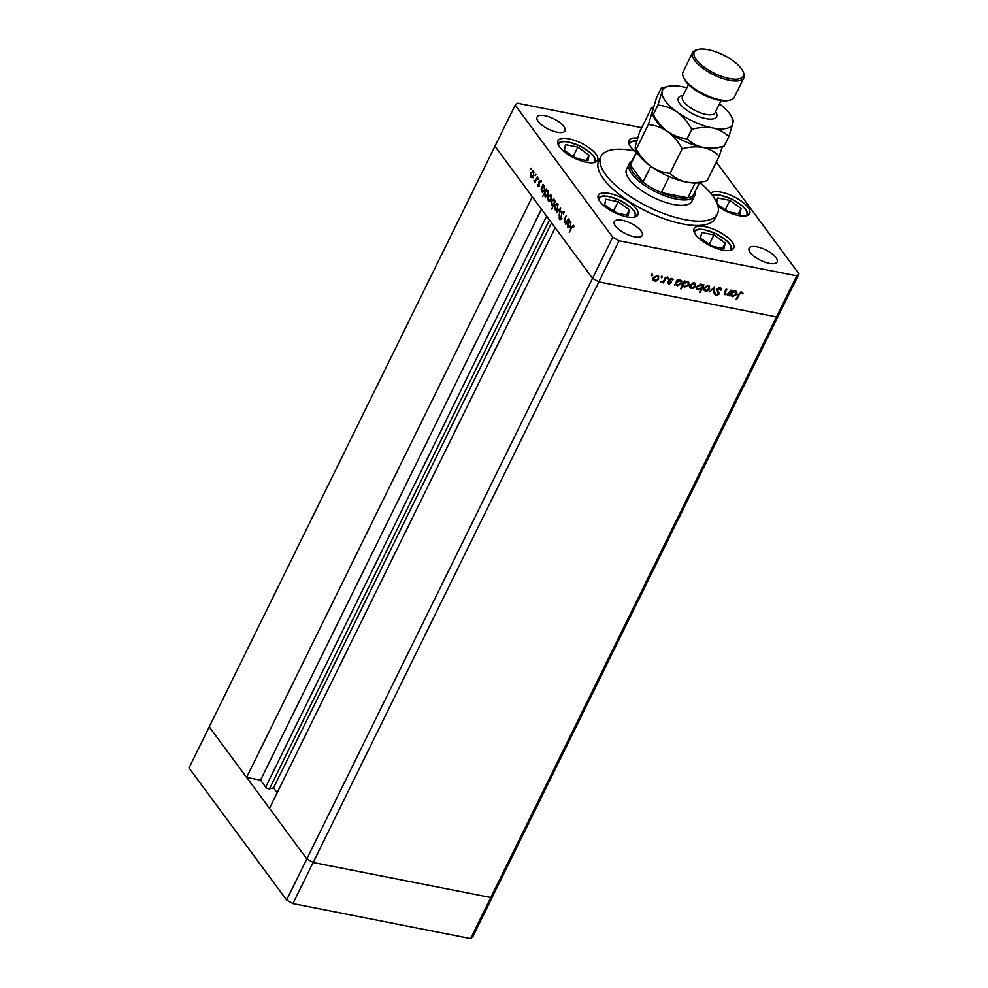 <?xml version="1.0" encoding="UTF-8"?>
<svg xmlns="http://www.w3.org/2000/svg" width="988" height="988" viewBox="0 0 988 988"><rect width="100%" height="100%" fill="white"/><g stroke="black" fill="none" stroke-linecap="round" stroke-linejoin="round"><path stroke-width="1.48" d="M641.743 127.711L517.416 103.221L515.168 105.136L494.951 146.224L592.528 278.307L555.17 227.746L269.477 808.357L306.823 858.918L313.134 862.512L490.801 897.512L493.049 895.61L490.801 897.512L313.134 862.512L306.823 858.918L209.246 726.835L246.605 777.395L532.297 196.785L494.951 146.224L189.029 767.923L286.606 900.006L292.917 903.6L470.584 938.6L472.832 936.686L798.971 273.898L716.325 162.032M515.168 105.136L612.745 237.219L592.528 278.307L598.839 281.901L592.528 278.307L286.606 900.006M292.917 903.6L598.839 281.901L776.506 316.901L778.754 314.987L776.506 316.901L470.584 938.6M277.146 792.759L273.528 787.844L269.489 788.819A2.421 0.902 -153.8 0 1 265.661 787.115L260.523 780.137L246.605 777.395M260.523 780.137L541.461 209.184M273.528 787.844L551.551 222.831M629.22 163.736L626.565 169.133A36.371 13.56 26.2 0 0 639.001 188.708A36.371 13.56 26.2 0 0 673.421 204.454A36.371 13.56 26.2 0 0 691.822 201.243L694.49 195.846A36.371 13.56 -153.8 0 1 676.088 199.045A36.371 13.56 -153.8 0 1 641.657 183.311A36.371 13.56 -153.8 0 1 629.22 163.736A36.371 13.56 -153.8 0 1 631.974 161.081M636.531 151.374A64.936 24.218 26.2 0 0 633.79 150.793A64.936 24.218 26.2 0 0 600.926 156.524A64.936 24.218 26.2 0 0 623.132 191.474A64.936 24.218 26.2 0 0 684.61 219.595A64.936 24.218 26.2 0 0 717.461 213.865A64.936 24.218 26.2 0 0 699.825 182.521M600.926 156.524L598.802 160.846A64.936 24.218 26.2 0 0 621.007 195.797A64.936 24.218 26.2 0 0 682.473 223.918A64.936 24.218 26.2 0 0 715.337 218.187L717.461 213.865M626.725 216.841A22.082 8.237 26.2 0 0 637.89 214.89A22.082 8.237 26.2 0 0 630.344 203.009A22.082 8.237 26.2 0 0 609.435 193.45A22.082 8.237 26.2 0 0 598.271 195.389A22.082 8.237 26.2 0 0 605.817 207.282A22.082 8.237 26.2 0 0 626.725 216.841M586.427 162.291A22.082 8.237 26.2 0 0 597.604 160.34A22.082 8.237 26.2 0 0 590.046 148.459A22.082 8.237 26.2 0 0 569.15 138.9A22.082 8.237 26.2 0 0 557.973 140.852A22.082 8.237 26.2 0 0 565.531 152.732A22.082 8.237 26.2 0 0 586.427 162.291M718.066 206.344A22.082 8.237 26.2 0 0 738.481 215.545A22.082 8.237 26.2 0 0 749.657 213.606A22.082 8.237 26.2 0 0 742.099 201.713A22.082 8.237 26.2 0 0 721.203 192.154A22.082 8.237 26.2 0 0 710.705 193.191M722.549 250.1A22.082 8.237 26.2 0 0 733.714 248.149A22.082 8.237 26.2 0 0 726.168 236.268A22.082 8.237 26.2 0 0 705.271 226.709A22.082 8.237 26.2 0 0 694.095 228.648A22.082 8.237 26.2 0 0 701.641 240.541A22.082 8.237 26.2 0 0 722.549 250.1M622.168 220.262A15.586 5.817 -153.8 0 1 636.914 227.005A15.586 5.817 -153.8 0 1 642.249 235.403A15.586 5.817 -153.8 0 1 634.358 236.774A15.586 5.817 -153.8 0 1 619.612 230.031A15.586 5.817 -153.8 0 1 614.277 221.633A15.586 5.817 -153.8 0 1 622.168 220.262M557.121 132.207A15.586 5.817 26.2 0 0 565 130.836A15.586 5.817 26.2 0 0 559.677 122.438A15.586 5.817 26.2 0 0 544.919 115.695A15.586 5.817 26.2 0 0 537.04 117.066A15.586 5.817 26.2 0 0 542.363 125.464A15.586 5.817 26.2 0 0 557.121 132.207M769.22 263.339A15.586 5.817 26.2 0 0 777.099 261.968A15.586 5.817 26.2 0 0 771.776 253.57A15.586 5.817 26.2 0 0 757.018 246.827A15.586 5.817 26.2 0 0 749.126 248.198A15.586 5.817 26.2 0 0 754.462 256.596A15.586 5.817 26.2 0 0 769.22 263.339M725.834 294.56L724.908 294.523L724.747 292.016L726.143 289.188L726.81 289.323L724.994 293.189L725.871 294.56L728.452 293.461L730.935 290.126L728.218 295.659L727.551 295.536L728.033 294.535L724.426 294.634M724.488 292.51L725.871 294.56M720.116 287.792L721.573 289.892L720.758 290.151L719.733 288.558L717.634 289.558L718.869 294.325L716.152 295.733L714.781 294.054L715.621 293.708L716.609 294.967L718.177 294.226L716.967 289.41L720.116 287.792L721.178 288.422M720.758 290.151L718.931 287.841M716.72 294.992L715.645 295.042L716.152 295.733L714.781 294.054M715.621 293.708L716.609 294.967M714.522 286.891L714.386 292.942L713.657 292.794L713.83 288.41L709.298 291.929L714.522 286.891M709.606 288.941L707.89 290.756L705.358 291.262L703.728 289.941L703.938 287.829L708.174 285.544L709.545 286.322L709.125 288.298M695.688 286.199L693.971 288.014L691.427 288.521L689.797 287.199L690.019 285.087L694.243 282.803L695.614 283.581L695.206 285.557M675.36 283.618L675.804 284.211L674.619 285.1L677.348 279.579L678.015 279.703L677.546 280.666L680.3 280.049L681.658 280.851L681.745 283.494L677.459 285.767L676.138 285.026M652.463 274.565L652.784 275.319L651.845 275.825L652.463 274.565L652.784 275.319L651.339 275.146M796.723 275.813L776.506 316.901L598.839 281.901L619.056 240.813L796.723 275.813L798.971 273.898M658.798 278.937L657.082 280.753L654.55 281.259L652.92 279.937L653.13 277.826L657.366 275.529L658.737 276.319L658.317 278.295M662.17 276.479L661.552 277.739L661.231 276.986L662.17 276.479L662.479 277.233L661.972 276.541L661.046 277.048M665.529 277.245L666.208 277.381L663.479 282.914L663.207 281.963L660.935 282.309L663.566 280.975L665.529 277.245M668.221 277.665L667.604 278.937L667.283 278.184L668.221 277.665L668.53 278.418L667.098 278.246M671.062 282.914L668.962 284.099L667.95 283.037L670.383 282.815L669.494 279.678L671.889 278.394L673.087 279.456L670.185 279.777L671.235 282.012L671.062 282.914L670.457 282.407M669.185 283.383L668.456 283.408L668.962 284.099L667.95 283.037M668.641 282.654L669.296 283.42M670.444 282.272L669.333 280.58M671.889 278.394L673.087 279.456L671.951 279.147M672.383 279.876L671.099 278.406M669.679 279.085L671.235 282.012L670.729 281.333L670.556 282.235M682.486 284.964L681.3 288.867L680.633 288.743L684.449 280.975L685.129 281.111L684.659 282.062L687.413 281.444L688.772 282.247L688.846 284.89L684.573 287.175L683.288 286.421M702.135 284.593L702.777 285.705L703.95 284.816L700.134 292.584L699.455 292.448L701.048 289.212L698.281 289.867L696.91 289.064L696.836 286.434L701.11 284.149L702.443 284.902M730.49 294.473L730.935 295.079L729.762 295.968L732.479 290.435L733.145 290.571L732.676 291.522L735.43 290.904L736.789 291.707L736.875 294.35L732.59 296.635L731.268 295.881M741.198 292.794L739.197 294.535L736.727 299.574L736.048 299.438L738.567 294.325L741.618 292.028L743.001 293.251L742.309 293.757L740.543 292.09M742.667 292.695L743.001 293.251L741.803 293.066L742.272 293.708M741.803 293.066L740.691 292.102M564.79 221.979L566.396 221.72L568.471 218.731L565.754 224.264L565.926 222.831L564.395 222.584L564.803 218.472L566.198 215.643L564.654 219.991L564.79 221.979L566.346 222.535M566.408 222.93L564.395 222.584L565.21 222.3M561.357 212.185L563.382 211.518L563.654 214.631L562.999 212.284L561.678 212.63L561.196 218.854L559.443 219.435L559.134 216.878L559.863 218.706L560.863 218.459L561.888 212.297M563.753 212.432L561.678 212.63M559.974 219.805L560.221 218.953L561.27 219.163M559.863 218.706L561.32 218.546M560.678 208.172L559.183 215.372L559.961 209.703L556.775 212.099L560.678 208.172M557.64 208.641L556.318 210.111L554.873 209.691L554.33 207.443L554.947 204.998L557.689 203.973L557.64 208.641M556.318 210.111L554.873 209.691L555.651 209.37M556.936 203.417L557.689 203.973M551.02 199.687L549.699 201.169L548.266 200.737L547.723 198.489L548.328 196.044L551.082 195.019L551.02 199.687M549.699 201.169L548.266 200.737L549.032 200.416M550.316 194.475L551.082 195.019M541.128 189.214L543.029 184.274L542.869 185.67L544.45 186.053L544.4 190.758L541.634 191.758L541.523 189.301M544.203 185.769L542.869 185.67L544.45 186.053M542.387 192.29L541.634 191.758L542.4 191.45M531.285 168.219L530.667 169.479L530.68 168.454L531.396 168.59M533.557 176.037L532.236 177.519L530.791 177.099L530.247 174.851L530.865 172.394L533.606 171.369L533.557 176.037M532.236 177.519L530.791 177.099L531.569 176.778M532.853 170.825L533.606 171.369M535.891 174.456L535.274 175.716L535.286 174.691L536.002 174.827M537.423 176.679L535.014 182.644L535.101 181.397L533.829 180.89L535.508 180.359L537.423 176.679M535.582 181.496L534.767 181.607M534.409 180.853L536.076 180.483M538.719 178.285L538.102 179.544L538.114 178.519L538.831 178.655M538.966 185.744L537.596 186.3L537.311 184.608L538.633 185.336L538.917 181.212L540.461 180.643L540.831 182.397L540.14 181.347L539.25 181.619L538.966 185.744M537.929 185.621L539.102 185.423M540.794 181.471L539.25 181.619M544.524 193.734L542.585 196.612L546.401 188.844L546.253 190.239L547.834 190.622L547.772 195.328L545.006 196.328L544.907 193.809M547.574 190.338L546.253 190.239L547.834 190.622M545.759 196.859L545.006 196.328L545.784 196.019M554.836 201.972L551.835 209.147L553.107 205.479L551.514 205.146L551.563 200.428L554.342 199.428L555.318 202.071M553.601 205.566L551.514 205.146L552.292 204.837M553.576 198.897L554.342 199.428M567.31 224.659L569.199 219.719L569.051 221.102L570.632 221.485L570.57 226.203L567.804 227.203L567.705 224.733M570.372 221.201L569.051 221.102L570.632 221.485M568.557 227.734L567.804 227.203L568.582 226.882M573.942 226.24L571.743 227.376L569.261 232.415L571.459 226.87L573.596 225.338L573.546 227.697L572.954 225.919L574.016 226.129M637.556 138.098A22.082 8.237 26.2 0 0 628.936 140.444A22.082 8.237 26.2 0 0 634.815 151.003M612.745 237.219L619.056 240.813M533.298 177.729L531.865 177.309M532.594 171.628L533.359 171.097M533.903 171.887L532.693 171.64L533.273 172.048L531.186 172.826L531.124 176.42L532.89 177.025M534.014 172.196L533.273 172.048L533.705 175.691M531.124 176.42L533.236 175.605M535.088 181.668L533.829 180.89M535.484 181.063L536.583 180.569L535.484 181.063M538.658 186.51L538.386 184.818M539.979 181.422L541.535 180.853M541.214 181.557L540.312 181.829M544.734 186.559L543.499 186.3L544.104 186.72L541.992 187.461L541.955 191.079L543.758 191.721M544.845 186.856L544.104 186.72L544.549 190.412M541.955 191.079L544.079 190.326M548.118 191.129L546.87 190.857L547.488 191.289L545.364 192.03L545.339 195.649L547.13 196.291M548.216 191.425L547.488 191.289L547.932 194.982M545.339 195.649L547.451 194.895M550.773 201.379L549.328 200.947M550.057 195.266L550.835 194.735M551.378 195.538L550.155 195.291L550.748 195.698L548.649 196.476L548.599 200.058L550.365 200.675M551.477 195.846L550.748 195.698L551.181 199.341M548.599 200.058L550.711 199.243M553.28 199.687L554.083 199.144M554.453 203.824L554.009 200.107L551.884 200.86L551.847 204.467L553.823 205.109M554.626 199.947L553.404 199.7L554.737 200.255M551.847 204.467L553.972 203.726M557.38 210.333L555.948 209.901M556.676 204.22L557.442 203.689M557.985 204.491L556.775 204.232L557.356 204.652L555.268 205.418L555.207 209.011L556.973 209.629M558.096 204.788L557.356 204.652L557.788 208.295M555.207 209.011L557.318 208.196M557.442 212.235L556.775 212.099M564.074 212.506L562.74 212.84M560.937 218.916L561.925 218.669M562.431 212.395L564.457 211.728M565.852 222.189L567.458 221.929M570.916 221.991L569.668 221.732L570.286 222.152L568.174 222.905L568.137 226.511L569.94 227.154M571.027 222.3L570.286 222.152L570.731 225.857M568.137 226.511L570.261 225.758M573.991 226.635L573.373 226.511M651.957 273.874L652.278 274.639M655.069 280.604L654.044 280.567L654.55 281.259M654.044 280.567L652.401 279.246M658.44 276.01L658.354 278.11M657.786 276.529L656.316 275.491M653.303 277.258L654.377 279.888M653.389 277.381L654.883 280.58L653.661 279.592M656.526 275.529L657.032 276.208L653.809 277.949M654.883 280.58L658.132 278.801L658.094 276.838L657.032 276.208M661.664 275.788L661.972 276.541M663.627 280.888L663.146 281.876M662.701 281.271L660.923 281.926M667.715 276.986L668.024 277.739M668.456 283.408L667.443 282.346M668.135 281.963L668.79 282.729M669.926 281.592L668.827 279.888M671.877 279.184L671.087 278.394L671.877 279.184M670.148 280.394L670.729 281.333M681.374 280.543L681.288 282.679M681.263 282.84L681.745 283.494M677.978 285.124L676.953 285.087L677.459 285.767M676.953 285.087L675.928 284.63M680.707 281.061L679.262 280.012M677.385 280.444L676.595 281.111M675.915 282.482L676.496 284.075M676.669 282.457L676.706 284.47L677.793 285.087L681.065 283.346L681.016 281.37L679.942 280.728L676.669 282.457L676.224 281.864M679.435 280.036L679.942 280.728M688.475 281.938L688.401 284.075M688.364 284.235L688.846 284.89M685.092 286.52L684.067 286.483L684.573 287.175M684.067 286.483L683.079 286.038M687.809 282.457L686.364 281.407M684.486 281.839L683.696 282.506M683.017 283.889L683.61 285.47M683.77 283.865L683.82 285.865L684.894 286.495L688.179 284.754L688.117 282.766L687.055 282.123L683.77 283.865L683.326 283.26M686.549 281.432L687.055 282.123M691.946 287.866L690.921 287.829L691.427 288.521M690.921 287.829L689.291 286.508M695.33 283.272L695.243 285.371M694.675 283.803L693.206 282.753M690.18 284.532L691.254 287.15M690.266 284.643L691.773 287.841L690.538 286.853M693.403 282.79L693.909 283.482L690.686 285.211M691.773 287.841L695.009 286.063L694.984 284.112L693.909 283.482M702.715 285.618L702.159 286.742M701.48 288.126L700.986 289.126M698.763 289.212L697.763 289.188L698.281 289.867M697.763 289.188L696.688 288.694M696.775 286.557L697.367 288.175M701.566 285.162L700.084 284.112M701.912 287.459L701.875 285.458L700.788 284.828L697.503 286.569L697.565 288.545L698.627 289.2L701.912 287.459M700.282 284.136L700.788 284.828M705.877 290.62L704.852 290.583L705.358 291.262M704.852 290.583L703.221 289.262M709.248 286.014L709.174 288.113M708.594 286.545L707.124 285.507M704.111 287.273L705.185 289.904M704.197 287.385L705.691 290.583L704.469 289.595M707.334 285.532L707.84 286.224L704.617 287.953M705.691 290.583L708.939 288.805L708.902 286.853L707.84 286.224M714.065 287.335L714.386 292.942M720.882 288.113L721.573 289.892M720.252 289.459L719.227 287.879L720.252 289.459M717.127 288.867L717.535 290.349M717.029 289.669L719.017 293.09M718.511 292.411L718.869 294.325M715.645 295.042L714.979 294.77M715.114 293.028L716.102 294.288L715.114 293.028M728.465 293.448L727.971 294.449M724.908 294.523L724.229 294.251M736.505 291.398L736.418 293.535M736.393 293.695L736.875 294.35M733.108 295.98L732.083 295.943L732.59 296.635M732.083 295.943L731.058 295.498M735.838 291.917L734.393 290.867M732.516 291.299L731.725 291.966M731.046 293.337L731.626 294.93M731.799 293.325L731.836 295.326L732.923 295.955L736.208 294.214L736.146 292.226L735.072 291.584L731.799 293.325L731.355 292.72M734.566 290.892L735.072 291.584M636.643 151.609L630.924 163.218A35.062 13.079 26.2 0 0 630.418 165.132A35.062 13.079 26.2 0 0 642.99 182.15A35.062 13.079 26.2 0 0 661.343 192.611A35.062 13.079 26.2 0 0 676.113 197.279A35.062 13.079 26.2 0 0 687.821 197.822A35.062 13.079 26.2 0 0 693.848 194.191L699.566 182.57M669.209 176.63L661.343 192.611L687.821 197.822L695.12 182.99M694.91 192.043A36.371 13.56 -153.8 0 1 694.49 195.846M636.865 152.041L630.418 165.132L642.99 182.15L650.783 166.305M615.919 212.939L628.232 215.372L629.319 209.728L618.105 201.663L605.805 199.243L604.705 204.874L615.919 212.939M617.661 213.285L612.029 210.148M613.77 210.481L618.105 201.663M626.701 215.063L629.319 209.728M575.634 158.401L587.946 160.822L589.033 155.19L577.819 147.126L565.506 144.693L564.42 150.337L575.634 158.401M577.363 158.747L571.743 155.598M573.472 155.943L577.819 147.126M586.403 160.525L589.033 155.19M711.755 246.197L724.056 248.63L725.155 242.986L713.941 234.922L701.628 232.501L700.529 238.133L711.755 246.197M713.484 246.543L707.865 243.406M709.594 243.752L713.941 234.922M722.524 248.321L725.155 242.986M717.473 204.306L727.687 211.654L740 214.075L741.086 208.443L729.873 200.379L717.56 197.946L716.708 202.392M729.428 212L723.796 208.851M725.525 209.197L729.873 200.379M738.456 213.779L741.086 208.443M635.531 149.102L636.124 150.472M730.255 100.035L728.749 100.418A27.269 10.176 -153.8 0 1 718.819 100.171A27.269 10.176 -153.8 0 1 683.931 78.361L683.313 76.928A28.578 10.658 26.2 0 0 719.857 99.776A28.578 10.658 26.2 0 0 730.255 100.035A28.578 10.658 26.2 0 0 734.306 97.256L743.89 77.793A28.578 10.658 -153.8 0 1 729.428 80.312A28.578 10.658 -153.8 0 1 702.382 67.937A28.578 10.658 -153.8 0 1 692.613 52.562A28.578 10.658 -153.8 0 1 696.664 49.783L698.183 49.4A27.269 10.176 26.2 0 0 699.899 63.627A27.269 10.176 26.2 0 0 729.453 78.546A27.269 10.176 26.2 0 0 743.001 71.457A27.269 10.176 26.2 0 0 708.112 49.647A27.269 10.176 26.2 0 0 698.183 49.4M692.613 52.562L683.041 72.025A28.578 10.658 26.2 0 0 683.313 76.928M651.672 107.531C652.698 107.037 652.982 108.198 652.5 111.014L648.375 124.525L636.297 149.089L635.358 148.706L636.309 150.892A38.964 14.536 26.2 0 0 650.721 166.243C644.88 161.785 640.076 156.067 636.297 149.089C635.259 149.571 634.988 148.422 635.469 145.607L639.582 132.096L651.672 107.531L653.476 107.075M670.074 173.369C663.269 172.727 656.822 170.356 650.721 166.243A38.964 14.536 -153.8 0 0 686.141 182.039C679.695 180.557 674.335 177.667 670.074 173.369L682.165 148.805C689.525 146.804 696.528 146.36 703.172 147.447C709.619 148.929 714.979 151.819 719.239 156.116L707.149 180.681C699.788 182.681 692.786 183.138 686.141 182.039A38.964 14.536 26.2 0 0 700.331 182.397L707.149 180.681M648.375 124.525C655.18 125.167 661.639 127.538 667.74 131.651C673.581 136.109 678.385 141.827 682.165 148.805M719.239 156.116L722.364 146.533M703.172 147.447A38.964 14.536 26.2 0 0 717.35 147.805L724.179 146.076C716.806 148.077 709.804 148.533 703.172 147.447C696.713 145.952 691.365 143.062 687.105 138.777C680.3 138.135 673.841 135.751 667.74 131.651A38.964 14.536 26.2 0 0 703.172 147.447M653.34 116.3A38.964 14.536 26.2 0 0 667.74 131.651C661.898 127.193 657.094 121.475 653.315 114.485L652.389 114.114L653.34 116.3M661.244 88.068C662.281 87.574 662.553 88.735 662.071 91.551L657.959 105.061L653.315 114.485C652.29 114.978 652.018 113.818 652.5 111.014L656.612 97.503L661.244 88.068L668.073 86.351A38.964 14.536 26.2 0 0 662.071 91.551A38.964 14.536 26.2 0 0 677.323 112.187A38.964 14.536 26.2 0 0 712.743 127.983A38.964 14.536 26.2 0 0 732.935 123.142A38.964 14.536 26.2 0 0 732.096 117.856A38.964 14.536 26.2 0 0 719.486 103.839M686.858 87.784A38.964 14.536 26.2 0 0 682.251 86.709A38.964 14.536 26.2 0 0 668.073 86.351M657.959 105.061C664.763 105.704 671.21 108.075 677.323 112.187C683.153 116.646 687.969 122.364 691.736 129.354C699.109 127.353 706.111 126.896 712.743 127.983C719.202 129.477 724.562 132.367 728.811 136.653L732.935 123.142C733.417 120.351 733.133 119.19 732.108 119.659M728.811 136.653L724.179 146.076M691.736 129.354L687.105 138.777M743.001 71.457L743.618 72.877A28.578 10.658 -153.8 0 1 743.89 77.793M265.661 787.115L546.611 216.15M269.489 788.819L549.402 219.941M717.782 291.139L718.288 291.831M634.098 217.175A19.995 7.459 26.2 0 0 635.198 215.409A19.995 7.459 26.2 0 0 618.476 199.749A19.995 7.459 26.2 0 0 598.827 199.193A19.995 7.459 26.2 0 0 598.765 199.798M593.8 162.637A19.995 7.459 26.2 0 0 594.912 160.871A19.995 7.459 26.2 0 0 578.19 145.211A19.995 7.459 26.2 0 0 558.541 144.656A19.995 7.459 26.2 0 0 558.479 145.248M729.922 250.433A19.995 7.459 26.2 0 0 731.034 248.667A19.995 7.459 26.2 0 0 714.312 233.007A19.995 7.459 26.2 0 0 694.65 232.452A19.995 7.459 26.2 0 0 694.601 233.057M745.866 215.89A19.995 7.459 26.2 0 0 746.965 214.124A19.995 7.459 26.2 0 0 733.837 200.231A19.995 7.459 26.2 0 0 712.607 195.599M636.556 141.309A19.995 7.459 26.2 0 0 629.492 144.248A19.995 7.459 26.2 0 0 629.43 144.841M715.645 111.656A21.304 7.941 -153.8 0 1 705.84 118.622A21.304 7.941 -153.8 0 1 681.942 106.185A21.304 7.941 -153.8 0 1 683.017 95.601M688.475 84.499L682.461 96.725A18.179 6.78 26.2 0 0 688.685 106.506A18.179 6.78 26.2 0 0 705.889 114.386A18.179 6.78 26.2 0 0 715.09 112.78L715.09 112.793M534.619 180.989L535.681 181.199M538.102 185.744L539.176 185.954M539.88 181.15L540.942 181.372M562.555 211.988L563.629 212.198M658.094 276.838L657.588 276.158M668.864 283.124L668.357 282.445M670.247 281.913L669.74 281.222M672.173 279.456L671.667 278.764M670.284 280.654L669.765 279.962M676.706 284.47L676.2 283.778M681.016 281.37L680.497 280.678M683.82 285.865L683.313 285.174M688.117 282.766L687.611 282.086M694.984 284.112L694.478 283.42M701.875 285.458L701.356 284.766M697.565 288.545L697.059 287.866M708.902 286.853L708.396 286.162M720.413 288.99L719.906 288.298M715.954 294.585L715.448 293.893M725.106 294.14L724.587 293.461M731.836 295.326L731.33 294.634M736.146 292.226L735.64 291.546M636.482 216.347L634.642 211.494L631.258 207.702L620.501 200.539L607.978 196.254L602.89 195.896L597.975 197.402M596.196 161.81L594.344 156.944L590.96 153.152L580.203 145.989L567.692 141.716L562.604 141.358L557.677 142.852M732.318 249.606L730.465 244.752L727.082 240.961L716.325 233.798L703.814 229.525L698.726 229.167L693.798 230.661M748.249 215.063L746.397 210.209L743.013 206.418L732.256 199.243L719.746 194.969L712.15 194.994M636.643 141.037L633.555 140.951L628.64 142.445M732.096 117.856L733.034 120.042M721.104 100.554L715.09 112.78"/></g></svg>
